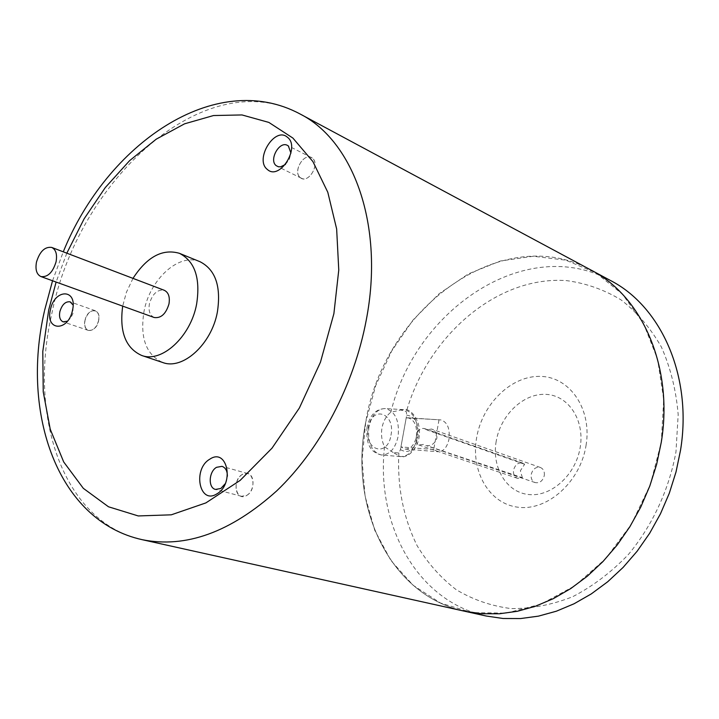 <?xml version="1.0" encoding="UTF-8"?>
<svg xmlns="http://www.w3.org/2000/svg" width="719" height="719" viewBox="0 0 719 719"><rect width="100%" height="100%" fill="white"/><g stroke="black" fill="none" stroke-linecap="round" stroke-linejoin="round"><path stroke-width="0.54" stroke-dasharray="3.6 2.7" d="M246.734 495.427C257.672 489.45 252.899 467.395 242.294 474.441C231.518 480.373 236.057 502.302 246.734 495.427M312.361 158.153C304.658 151.341 292.103 171.634 300.281 177.62C307.912 184.621 320.692 164.094 312.361 158.153M84.986 320.422C81.867 333.391 96.139 333.805 98.611 320.683C101.676 307.588 87.394 307.453 84.986 320.422M154.19 317.51C149.867 315.416 148.267 310.842 149.408 303.778C152.455 293.765 157.407 289.272 164.274 290.287M242.312 474.513C234.52 478.71 233.828 494.798 241.422 496.281L246.725 495.364C254.535 491.221 255.272 475.115 247.749 473.578L242.312 474.513M300.317 177.557L301.36 178.231C309.431 182.878 320.018 163.59 312.325 158.207L311.399 157.614C303.337 152.886 292.705 172.075 300.317 177.557M98.566 320.674C99.42 315.488 98.314 312.163 95.267 310.707C90.585 310.123 87.17 313.358 85.031 320.422C84.168 325.635 85.282 328.969 88.374 330.425C93.039 330.983 96.436 327.729 98.566 320.674M132.988 278.37L126.382 292.354L122.697 306.123M225.272 483.671L227.366 476.212M285.434 164.471L289.299 159.357L290.943 153.138M67.451 321.168L70.669 318.113L72.934 313.583L73.104 305.045M200.008 261.716C179.355 252.441 150.055 278.927 144.052 311.12C139.774 337.588 145.984 354.719 162.701 362.502M591.045 270.074L590.991 270.047C501.494 220.697 383.317 309.61 365.71 422.161C348.697 506.841 389.671 595.341 464.69 611.249M590.991 270.047C501.494 220.697 383.317 309.61 365.71 422.161L362.07 459.585L365.072 496.173L374.77 530.361L390.947 560.577L413.119 585.275L440.513 603.034L471.979 612.624L506.068 613.145L541.039 604.149L574.912 585.742L605.659 558.672L631.327 524.349L650.264 484.759L661.264 442.302L663.709 399.602L657.588 359.23L643.496 323.496L622.501 294.278L596.042 272.905L565.763 260.152L533.336 256.261L500.424 260.997L468.545 273.795L439.066 293.774L413.146 319.865L391.774 350.863L375.758 385.429L365.71 422.161C348.706 506.814 389.635 595.287 464.618 611.231M393.185 452.521L384.53 446.778C381.735 441.053 380.89 434.698 381.996 427.715C383.434 420.822 386.391 415.654 390.848 412.221L400.914 410.019L406.352 411.681L406.693 415.178L400.447 449.618L398.856 452.997L393.185 452.521L400.357 456.592C408.644 456.547 414.216 450.382 417.074 438.087C418.674 422.296 414.521 412.841 404.626 409.722L400.914 410.019M384.53 446.778C375.722 524.789 417.002 601.255 486.089 615.994M610.314 280.419C526.587 234.322 415.726 308.828 390.848 412.221M496.209 441.223C491.508 467.395 506.365 492.479 528.878 494.555C551.32 497.036 575.865 474.819 580.197 447.353C584.871 419.914 568.271 395.171 545.802 394.363C523.387 393.149 500.586 415.025 496.209 441.223M398.856 452.997C397.221 486.79 403.323 517.707 417.164 545.766C427.679 563.13 440.702 577.77 456.223 589.688C472.967 599.727 491.257 606.027 511.101 608.589C531.476 608.804 551.967 604.859 572.567 596.77C592.771 586.309 611.402 572.189 628.478 554.403C652.403 525.544 669.021 489.738 675.959 451.972L678.179 414.602C676.121 390.201 670.53 367.688 661.417 347.07C650.497 328.035 637.043 312.307 621.054 299.877C604.005 289.595 585.796 283.169 566.428 280.608C497.341 275.692 428.245 335.413 406.352 411.681M586.039 445.501C592.159 409.39 570.212 377.187 540.967 376.414C511.784 375.111 482.395 403.647 476.643 437.628C470.478 471.574 489.45 504.37 518.767 507.299C547.986 510.769 580.359 481.649 586.039 445.501M522.354 477.704L520.376 470.72L524.627 464.276L522.713 463.099C518.165 462.317 515.11 464.663 513.555 470.127C513.096 474.225 514.418 476.958 517.509 478.315L522.354 477.704L426.978 445.726C431.742 445.735 435.04 443.255 436.873 438.266C437.098 433.755 435.301 430.672 431.472 429.036L426.727 429.899L424.381 428.533C419.986 427.859 417.308 430.6 416.337 436.748C415.474 441.071 416.274 443.794 418.737 444.944L424.138 444.342M544.283 475.592C544.723 471.547 543.42 468.842 540.364 467.476C535.799 466.676 532.743 469.004 531.197 474.45C530.748 478.512 532.078 481.236 535.17 482.593C539.717 483.348 542.755 481.011 544.283 475.592M438.985 419.977L433.719 449.528L437.952 451.73C443.416 451.694 447.092 447.506 449.007 439.156C450.076 428.434 447.353 422.017 440.828 419.914L406.208 417.856L400.941 446.921L405.21 449.105C410.72 449.078 414.423 444.962 416.337 436.748C417.397 426.196 414.647 419.878 408.068 417.802L406.208 417.856M433.719 449.528L400.941 446.921M524.627 464.276L426.727 429.899M66.822 253.178L56.109 282.055M299.85 113.872C205.823 62.706 77.598 179.444 51.561 314.931C28.068 417.388 63.551 522.821 142.218 539.69M390.965 435.301C395.702 413.101 372.074 404.608 368.281 427.634C363.598 450.427 387.523 458.003 390.965 435.301M368.928 426.798C367.337 442.482 371.453 451.874 381.295 454.983C389.608 454.956 395.198 448.854 398.065 436.667C399.656 421.028 395.486 411.663 385.546 408.563C377.385 408.608 371.84 414.683 368.928 426.798M400.447 449.618C408.518 454.156 414.342 450.049 417.919 437.296C419.078 423.743 415.339 416.373 406.693 415.178M241.422 496.281L215.538 489.432M247.749 473.578L222.009 466.343M301.36 178.231L277.264 166.35M311.399 157.614L287.438 145.382M95.267 310.707L70.129 301.836M88.374 330.425L63.128 321.851M44.398 311.3L44.578 310.446M52.541 280.769L63.272 251.83M367.094 427.032C365.351 447.703 373.098 452.826 381.295 454.983L400.357 456.592C403.808 458.12 415.609 454.255 419.006 437.853C422.143 418.116 408.248 407.862 404.626 409.722L385.546 408.563C376.055 408.743 369.908 414.899 367.094 427.032M535.17 482.593L425.783 445.483M517.509 478.315L418.728 444.944M522.713 463.099L424.381 428.533M540.364 467.476L431.472 429.027M405.21 449.105L437.952 451.73M408.068 417.802L440.828 419.914"/><path stroke-width="1.08" d="M36.471 262.111C39.779 251.425 44.857 246.527 51.705 247.426C55.902 249.547 57.358 254.337 56.073 261.797C52.775 272.474 47.724 277.399 40.92 276.563C36.633 274.451 35.159 269.634 36.471 262.111M51.705 247.426L164.274 290.287C168.516 292.39 170.079 296.947 168.974 303.948C165.936 313.933 161.011 318.454 154.19 317.51L40.92 276.563M122.697 306.123C119.264 331.684 125.573 348.122 141.625 355.438C161.631 363.275 190.643 336.825 196.602 304.2C200.619 278.226 194.894 261.267 179.426 253.322C162.512 248.45 147.027 256.8 132.988 278.37M227.366 476.212C227.366 470.936 225.577 467.647 222.009 466.343L216.545 467.314C208.708 471.61 207.935 487.949 215.538 489.432L220.868 488.471L225.272 483.671M290.943 153.138L288.364 145.975L287.438 145.382C279.367 140.645 268.609 160.157 276.222 165.676L278.307 166.727L280.608 166.835L285.434 164.471M73.104 305.045L70.129 301.836C65.447 301.27 62.023 304.568 59.839 311.731C58.949 317.016 60.045 320.395 63.128 321.851L67.451 321.168M141.625 355.438L162.701 362.502C182.716 370.33 211.557 344.302 217.372 312.082C221.272 286.432 215.484 269.643 200.008 261.716L179.426 253.322M216.904 493.845C199.388 505.214 192.315 469.013 209.867 459.144C227.213 447.299 234.888 483.851 216.904 493.845M287.294 137.149C300.91 146.838 279.745 181.062 267.396 169.486C254.202 159.672 274.748 126.104 287.294 137.149M50.393 309.889C54.401 288.535 77.625 288.472 72.529 310.177C68.332 331.953 45.153 331.27 50.393 309.889M464.618 611.231L481.775 613.747L499.435 613.774L517.428 611.276L535.493 606.225L553.36 598.639L570.733 588.582L587.342 576.189L602.908 561.602L617.172 545.02L629.88 526.712L640.809 506.958L649.778 486.08L656.636 464.402L661.264 442.302C673.721 367.13 642.211 296.129 590.991 270.047L299.85 113.872C353.64 140.825 384.557 225.613 366.268 320.027C354.036 385.222 320.045 449.555 276.761 490.843C230.709 532.204 185.853 548.48 142.218 539.69C57.25 520.987 20.905 413.048 44.398 311.3M591.045 270.074L610.314 280.419C661.219 306.357 692.64 376.379 680.525 450.283L676.004 472.015L669.281 493.306L660.455 513.824L649.688 533.228L637.151 551.203L623.067 567.462L607.681 581.779L591.252 593.93L574.05 603.78L556.362 611.204L538.45 616.138L520.601 618.556L503.066 618.493L486.089 615.994L464.69 611.249L481.775 613.747L499.435 613.774L517.428 611.276L535.493 606.225L553.36 598.639L570.733 588.582L587.342 576.189L602.908 561.602L617.172 545.02L629.88 526.712L640.809 506.958L649.778 486.08L656.636 464.402L661.264 442.302C673.721 367.13 642.211 296.129 590.991 270.047M56.109 282.055L48.721 309.862L42.789 351.474L43.239 391.819L50.231 429.225L63.694 461.958L83.323 488.336L108.497 506.787L138.255 515.945L171.275 514.822L205.886 502.905L240.164 480.382L272.007 448.171L299.383 407.979L320.467 362.169L333.895 313.619L338.766 270.065L336.645 228.966L327.801 192.27L312.909 161.577L292.885 138.057L268.843 122.41L241.979 114.941L213.498 115.543L184.576 123.821L156.266 139.144L129.555 160.705L105.271 187.587L84.15 218.765L66.822 253.178M44.578 310.446L52.541 280.769M63.272 251.83C106.745 144.375 214.945 68.566 299.85 113.872M464.69 611.249L142.218 539.69"/></g></svg>
